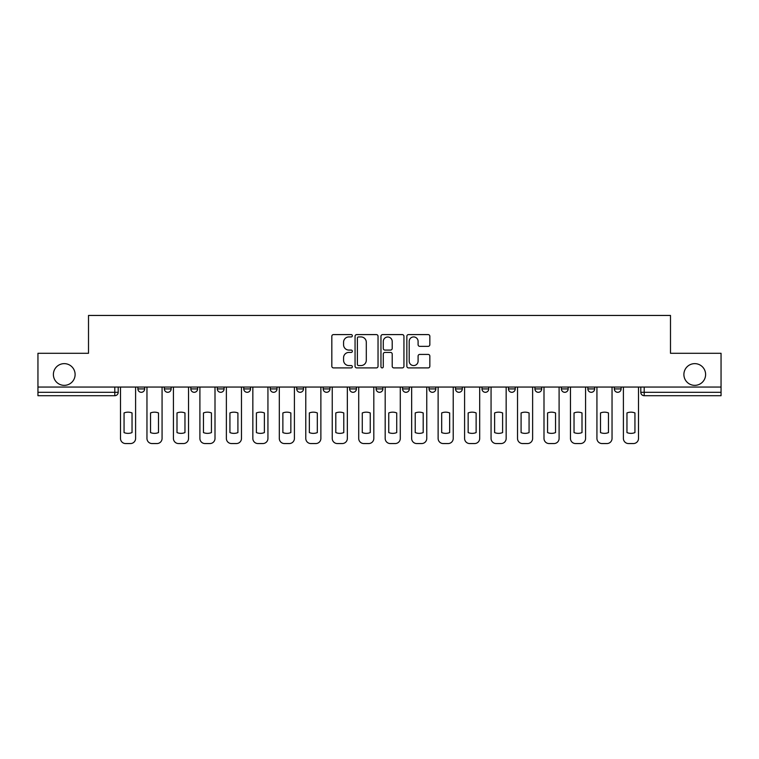 <?xml version="1.0" encoding="UTF-8"?>
<svg xmlns="http://www.w3.org/2000/svg" width="759" height="759" viewBox="0 0 759 759"><rect width="100%" height="100%" fill="white"/><g stroke="black" fill="none" stroke-linecap="round" stroke-linejoin="round"><path stroke-width="1.14" d="M352.356 335.763A1.167 1.167 0 0 0 351.189 334.596L333.495 334.596A1.67 1.67 0 0 0 331.825 336.256L331.825 366.236A1.67 1.67 0 0 0 333.495 367.906L351.189 367.906A1.167 1.167 0 0 0 352.356 366.739A1.167 1.167 0 0 0 351.189 365.572L348.893 365.572A5.332 5.332 0 0 1 343.571 360.24L343.571 357.745A5.332 5.332 0 0 1 348.893 352.413L351.189 352.413A1.167 1.167 0 0 0 352.356 351.246A1.167 1.167 0 0 0 351.189 350.079L348.893 350.079A5.332 5.332 0 0 1 343.571 344.757L343.571 342.252A5.332 5.332 0 0 1 348.893 336.93L351.189 336.93A1.167 1.167 0 0 0 352.356 335.763M683.887 374.491A10.863 10.863 0 0 0 694.751 385.354A10.863 10.863 0 0 0 705.614 374.491A10.863 10.863 0 0 0 694.751 363.637A10.863 10.863 0 0 0 683.887 374.491M53.386 374.491A10.863 10.863 0 0 0 64.249 385.354A10.863 10.863 0 0 0 75.113 374.491A10.863 10.863 0 0 0 64.249 363.637A10.863 10.863 0 0 0 53.386 374.491M429.044 387.052L429.044 388.921L435.827 388.921A3.397 3.397 0 0 1 432.44 392.308A3.397 3.397 0 0 1 429.044 388.921L429.044 387.052M349.633 387.052L349.633 388.921L356.426 388.921A3.397 3.397 0 0 1 353.03 392.308A3.397 3.397 0 0 1 349.633 388.921L349.633 387.052M296.703 387.052L296.703 388.921L303.486 388.921A3.397 3.397 0 0 1 300.09 392.308A3.397 3.397 0 0 1 296.703 388.921L296.703 387.052M270.232 387.052L270.232 388.921L277.016 388.921A3.397 3.397 0 0 1 273.629 392.308A3.397 3.397 0 0 1 270.232 388.921L270.232 387.052M217.292 387.052L217.292 388.921L224.076 388.921A3.397 3.397 0 0 1 220.689 392.308A3.397 3.397 0 0 1 217.292 388.921L217.292 387.052M428.171 346.341A1.67 1.67 0 0 0 429.841 344.671L429.841 336.256A1.67 1.67 0 0 0 428.171 334.596L408.522 334.596A1.67 1.67 0 0 0 406.852 336.256L406.852 366.236A1.67 1.67 0 0 0 408.522 367.906L428.171 367.906A1.67 1.67 0 0 0 429.841 366.236L429.841 356.075A1.67 1.67 0 0 0 428.171 354.415L419.765 354.415A1.67 1.67 0 0 0 418.095 356.075L418.095 361.113A4.459 4.459 0 0 1 413.646 365.572A4.459 4.459 0 0 1 409.186 361.113L409.186 341.379A4.459 4.459 0 0 1 413.646 336.93A4.459 4.459 0 0 1 418.095 341.379L418.095 344.671A1.67 1.67 0 0 0 419.765 346.341L428.171 346.341M37.95 387.052L37.95 353.286L88.509 353.286L88.509 315.45L670.491 315.45L670.491 353.286L721.05 353.286L721.05 387.052L37.95 387.052L37.95 392.308L118.205 392.308L118.205 387.052L118.205 392.308A3.397 3.397 0 0 1 114.808 395.705L37.95 395.705L37.95 392.308M378.039 336.256A1.67 1.67 0 0 0 376.379 334.596L356.721 334.596A1.67 1.67 0 0 0 355.06 336.256L355.06 366.236A1.67 1.67 0 0 0 356.721 367.906L376.379 367.906A1.67 1.67 0 0 0 378.039 366.236L378.039 336.256M382.621 334.596L402.279 334.596A1.67 1.67 0 0 1 403.94 336.256L403.94 366.236A1.67 1.67 0 0 1 402.279 367.906L393.864 367.906A1.67 1.67 0 0 1 392.204 366.236L392.204 354.083A1.67 1.67 0 0 0 390.534 352.413L384.955 352.413A1.67 1.67 0 0 0 383.286 354.083L383.286 366.739A1.167 1.167 0 0 1 382.119 367.906A1.167 1.167 0 0 1 380.961 366.739L380.961 336.256A1.67 1.67 0 0 1 382.621 334.596M640.795 387.052L640.795 392.308L721.05 392.308L721.05 395.705L644.192 395.705A3.397 3.397 0 0 1 640.795 392.308M721.05 387.052L721.05 392.308M621.109 388.921L621.109 387.052L621.109 388.921A3.397 3.397 0 0 1 617.722 392.308A3.397 3.397 0 0 1 614.325 388.921L621.109 388.921A3.397 3.397 0 0 1 617.722 392.308M614.325 387.052L614.325 388.921M594.648 387.052L594.648 388.921A3.397 3.397 0 0 1 591.252 392.308A3.397 3.397 0 0 1 587.855 388.921L594.648 388.921A3.397 3.397 0 0 1 591.252 392.308M587.855 387.052L587.855 388.921M568.178 387.052L568.178 388.921A3.397 3.397 0 0 1 564.781 392.308A3.397 3.397 0 0 1 561.385 388.921L568.178 388.921M561.385 387.052L561.385 388.921M541.708 387.052L541.708 388.921A3.397 3.397 0 0 1 538.311 392.308A3.397 3.397 0 0 1 534.924 388.921L541.708 388.921M534.924 387.052L534.924 388.921M515.238 387.052L515.238 388.921A3.397 3.397 0 0 1 511.841 392.308A3.397 3.397 0 0 1 508.454 388.921L515.238 388.921M508.454 387.052L508.454 388.921M488.768 387.052L488.768 388.921A3.397 3.397 0 0 1 485.371 392.308A3.397 3.397 0 0 1 481.984 388.921A3.397 3.397 0 0 0 485.371 392.308M481.984 387.052L481.984 388.921L488.768 388.921M462.297 387.052L462.297 388.921A3.397 3.397 0 0 1 458.91 392.308A3.397 3.397 0 0 1 455.514 388.921A3.397 3.397 0 0 0 458.91 392.308M455.514 387.052L455.514 388.921L462.297 388.921M435.827 387.052L435.827 388.921A3.397 3.397 0 0 1 432.44 392.308M409.367 387.052L409.367 388.921A3.397 3.397 0 0 1 405.97 392.308A3.397 3.397 0 0 1 402.574 388.921L409.367 388.921M402.574 387.052L402.574 388.921M382.897 387.052L382.897 388.921A3.397 3.397 0 0 1 379.5 392.308A3.397 3.397 0 0 1 376.103 388.921L382.897 388.921L382.897 387.052M376.103 387.052L376.103 388.921M356.426 387.052L356.426 388.921M329.956 387.052L329.956 388.921A3.397 3.397 0 0 1 326.56 392.308A3.397 3.397 0 0 1 323.173 388.921L329.956 388.921L329.956 387.052M323.173 387.052L323.173 388.921M303.486 387.052L303.486 388.921L303.486 387.052M277.016 388.921L277.016 387.052L277.016 388.921A3.397 3.397 0 0 1 273.629 392.308M250.546 387.052L250.546 388.921A3.397 3.397 0 0 1 247.159 392.308A3.397 3.397 0 0 1 243.762 388.921A3.397 3.397 0 0 0 247.159 392.308A3.397 3.397 0 0 0 250.546 388.921L250.546 387.052M243.762 387.052L243.762 388.921L250.546 388.921M224.076 387.052L224.076 388.921M197.615 387.052L197.615 388.921A3.397 3.397 0 0 1 194.219 392.308A3.397 3.397 0 0 1 190.822 388.921A3.397 3.397 0 0 0 194.219 392.308A3.397 3.397 0 0 0 197.615 388.921L190.822 388.921L190.822 387.052M164.352 387.052L164.352 388.921L171.145 388.921L171.145 387.052L171.145 388.921A3.397 3.397 0 0 1 167.748 392.308A3.397 3.397 0 0 1 164.352 388.921A3.397 3.397 0 0 0 167.748 392.308M137.891 387.052L137.891 388.921L144.675 388.921L144.675 387.052L144.675 388.921A3.397 3.397 0 0 1 141.278 392.308A3.397 3.397 0 0 1 137.891 388.921A3.397 3.397 0 0 0 141.278 392.308M114.808 387.052L114.808 395.705A3.397 3.397 0 0 0 118.205 392.308M358.561 336.93A1.167 1.167 0 0 0 357.394 338.097L357.394 364.405A1.167 1.167 0 0 0 358.561 365.572L360.971 365.572A5.332 5.332 0 0 0 366.303 360.24L366.303 342.252A5.332 5.332 0 0 0 360.971 336.93L358.561 336.93M392.204 341.465A4.459 4.459 0 0 0 387.745 337.005A4.459 4.459 0 0 0 383.286 341.465L383.286 348.419A1.67 1.67 0 0 0 384.955 350.079L390.534 350.079A1.67 1.67 0 0 0 392.204 348.419L392.204 341.465M124.059 412.943L124.059 432.592A10.607 10.607 0 0 0 132.038 432.592L132.038 412.943A10.607 10.607 0 0 0 124.059 412.943M120.491 387.052L120.491 438.465A5.095 5.095 0 0 0 125.586 443.55L130.51 443.55A5.095 5.095 0 0 0 135.595 438.465L135.595 387.052M150.529 412.943L150.529 432.592A10.607 10.607 0 0 0 158.498 432.592L158.498 412.943A10.607 10.607 0 0 0 150.529 412.943M146.961 387.052L146.961 438.465A5.095 5.095 0 0 0 152.056 443.55L156.971 443.55A5.095 5.095 0 0 0 162.065 438.465L162.065 387.052M176.999 412.943L176.999 432.592A10.607 10.607 0 0 0 184.968 432.592L184.968 412.943A10.607 10.607 0 0 0 176.999 412.943M173.431 387.052L173.431 438.465A5.095 5.095 0 0 0 178.526 443.55L183.441 443.55A5.095 5.095 0 0 0 188.536 438.465L188.536 387.052M203.469 412.943L203.469 432.592A10.607 10.607 0 0 0 211.438 432.592L211.438 412.943A10.607 10.607 0 0 0 203.469 412.943M199.902 387.052L199.902 438.465A5.095 5.095 0 0 0 204.996 443.55L209.911 443.55A5.095 5.095 0 0 0 215.006 438.465L215.006 387.052M229.93 412.943L229.93 432.592A10.607 10.607 0 0 0 237.909 432.592L237.909 412.943A10.607 10.607 0 0 0 229.93 412.943M226.372 387.052L226.372 438.465A5.095 5.095 0 0 0 231.457 443.55L236.381 443.55A5.095 5.095 0 0 0 241.476 438.465L241.476 387.052M256.4 412.943L256.4 432.592A10.607 10.607 0 0 0 264.379 432.592L264.379 412.943A10.607 10.607 0 0 0 256.4 412.943M252.842 387.052L252.842 438.465A5.095 5.095 0 0 0 257.927 443.55L262.851 443.55A5.095 5.095 0 0 0 267.936 438.465L267.936 387.052M282.87 412.943L282.87 432.592A10.607 10.607 0 0 0 290.849 432.592L290.849 412.943A10.607 10.607 0 0 0 282.87 412.943M279.312 387.052L279.312 438.465A5.095 5.095 0 0 0 284.397 443.55L289.321 443.55A5.095 5.095 0 0 0 294.407 438.465L294.407 387.052M309.34 412.943L309.34 432.592A10.607 10.607 0 0 0 317.319 432.592L317.319 412.943A10.607 10.607 0 0 0 309.34 412.943M305.782 387.052L305.782 438.465A5.095 5.095 0 0 0 310.867 443.55L315.791 443.55A5.095 5.095 0 0 0 320.877 438.465L320.877 387.052M335.81 412.943L335.81 432.592A10.607 10.607 0 0 0 343.78 432.592L343.78 412.943A10.607 10.607 0 0 0 335.81 412.943M332.243 387.052L332.243 438.465A5.095 5.095 0 0 0 337.338 443.55L342.262 443.55A5.095 5.095 0 0 0 347.347 438.465L347.347 387.052M362.28 412.943L362.28 432.592A10.607 10.607 0 0 0 370.25 432.592L370.25 412.943A10.607 10.607 0 0 0 362.28 412.943M358.713 387.052L358.713 438.465A5.095 5.095 0 0 0 363.808 443.55L368.722 443.55A5.095 5.095 0 0 0 373.817 438.465L373.817 387.052M388.75 412.943L388.75 432.592A10.607 10.607 0 0 0 396.72 432.592L396.72 412.943A10.607 10.607 0 0 0 388.75 412.943M385.183 387.052L385.183 438.465A5.095 5.095 0 0 0 390.278 443.55L395.192 443.55A5.095 5.095 0 0 0 400.287 438.465L400.287 387.052M415.22 412.943L415.22 432.592A10.607 10.607 0 0 0 423.19 432.592L423.19 412.943A10.607 10.607 0 0 0 415.22 412.943M411.653 387.052L411.653 438.465A5.095 5.095 0 0 0 416.738 443.55L421.662 443.55A5.095 5.095 0 0 0 426.757 438.465L426.757 387.052M441.681 412.943L441.681 432.592A10.607 10.607 0 0 0 449.66 432.592L449.66 412.943A10.607 10.607 0 0 0 441.681 412.943M438.123 387.052L438.123 438.465A5.095 5.095 0 0 0 443.209 443.55L448.133 443.55A5.095 5.095 0 0 0 453.218 438.465L453.218 387.052M468.151 412.943L468.151 432.592A10.607 10.607 0 0 0 476.13 432.592L476.13 412.943A10.607 10.607 0 0 0 468.151 412.943M464.593 387.052L464.593 438.465A5.095 5.095 0 0 0 469.679 443.55L474.603 443.55A5.095 5.095 0 0 0 479.688 438.465L479.688 387.052M494.621 412.943L494.621 432.592A10.607 10.607 0 0 0 502.6 432.592L502.6 412.943A10.607 10.607 0 0 0 494.621 412.943M491.064 387.052L491.064 438.465A5.095 5.095 0 0 0 496.149 443.55L501.073 443.55A5.095 5.095 0 0 0 506.158 438.465L506.158 387.052M521.091 412.943L521.091 432.592A10.607 10.607 0 0 0 529.07 432.592L529.07 412.943A10.607 10.607 0 0 0 521.091 412.943M517.524 387.052L517.524 438.465A5.095 5.095 0 0 0 522.619 443.55L527.543 443.55A5.095 5.095 0 0 0 532.628 438.465L532.628 387.052M547.562 412.943L547.562 432.592A10.607 10.607 0 0 0 555.531 432.592L555.531 412.943A10.607 10.607 0 0 0 547.562 412.943M543.994 387.052L543.994 438.465A5.095 5.095 0 0 0 549.089 443.55L554.004 443.55A5.095 5.095 0 0 0 559.098 438.465L559.098 387.052M574.032 412.943L574.032 432.592A10.607 10.607 0 0 0 582.001 432.592L582.001 412.943A10.607 10.607 0 0 0 574.032 412.943M570.464 387.052L570.464 438.465A5.095 5.095 0 0 0 575.559 443.55L580.474 443.55A5.095 5.095 0 0 0 585.569 438.465L585.569 387.052M600.502 412.943L600.502 432.592A10.607 10.607 0 0 0 608.471 432.592L608.471 412.943A10.607 10.607 0 0 0 600.502 412.943M596.935 387.052L596.935 438.465A5.095 5.095 0 0 0 602.029 443.55L606.944 443.55A5.095 5.095 0 0 0 612.039 438.465L612.039 387.052M626.962 412.943L626.962 432.592A10.607 10.607 0 0 0 634.941 432.592L634.941 412.943A10.607 10.607 0 0 0 626.962 412.943M623.405 387.052L623.405 438.465A5.095 5.095 0 0 0 628.49 443.55L633.414 443.55A5.095 5.095 0 0 0 638.509 438.465L638.509 387.052M644.192 387.052L644.192 395.705"/></g></svg>
